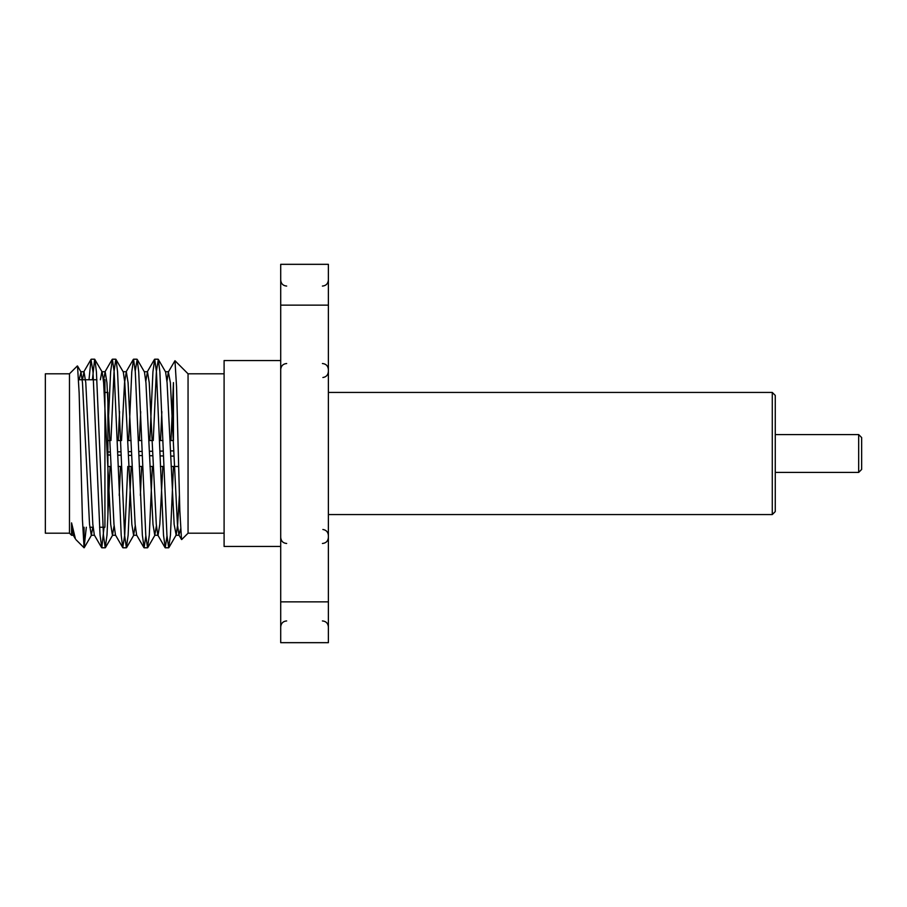 <?xml version="1.0" encoding="UTF-8"?>
<svg xmlns="http://www.w3.org/2000/svg" width="907" height="907" viewBox="0 0 907 907"><rect width="100%" height="100%" fill="white"/><g stroke="black" fill="none" stroke-linecap="round" stroke-linejoin="round"><path stroke-width="1.36" d="M181.695 539.552L188.055 533.191L188.055 373.809L174.972 360.725L176.548 386.597L179.835 510.845L181.513 539.472L178.94 535.051L180.55 529.076M173.452 440.541L173.452 382.584L170.992 440.541M166.979 381.189L168.362 371.949L174.972 360.725M153.249 440.541L156.344 371.836L158.328 359.41L159.87 371.836L166.922 535.164L168.679 547.794L170.448 535.164L173.452 466.459M280.705 546.456L224.097 546.456L224.097 360.544L280.705 360.544M280.705 601.863L328.379 601.863L328.379 642.678L280.705 642.678L280.705 264.322L328.379 264.322L328.379 305.137L280.705 305.137M328.379 601.863L328.379 305.137M88.999 379.761L91.006 359.41L93.002 371.836L100.053 535.164L101.811 547.794L104.044 527.239M107.91 430.122L110.631 371.836L112.389 359.206L114.157 371.836L121.198 535.164L122.74 547.59L124.724 535.164L127.819 466.459M128.692 440.541L131.776 371.836L133.544 359.206L135.302 371.836L142.354 535.164L144.122 547.794L145.823 536.014M149.836 440.541L152.932 371.836L154.689 359.206L156.458 371.836L163.509 535.164L165.267 547.794L166.979 536.014M75.383 538.86L73.172 535.051L71.562 522.863L75.417 538.837M82.492 379.761L84.011 371.723L85.78 382.675L92.831 524.325L94.328 535.051L101.584 547.59M103.636 379.761L105.167 371.723L106.924 382.675L113.976 524.325L115.484 535.051L122.74 547.59M119.214 495.381L120.518 466.459M121.538 440.541L124.554 382.675L126.322 371.723L128.08 382.675L135.132 524.325L136.628 535.051L143.896 547.59M140.37 495.381L141.673 466.459M145.823 381.189L147.467 371.723L149.236 382.675L156.287 524.325L157.784 535.051L165.04 547.59M158.045 535.277L159.813 524.325L162.829 466.459M168.362 371.949L170.38 382.675L177.432 524.325L178.94 535.051M71.562 522.863L71.562 535.277L73.308 535.277M71.562 528.327L71.664 527.239M79.192 379.761L80.984 371.949L82.48 382.675L89.532 524.325L91.301 535.277L92.82 527.239M100.348 379.761L101.867 371.723M92.412 379.761L94.645 359.206L102.14 371.949L103.636 382.675L110.688 524.325L112.445 535.277L114.101 525.811M118.239 440.541L119.554 411.619M110.949 440.541L114.033 371.836L115.801 359.206L123.284 371.949L124.792 382.675L131.844 524.325L133.601 535.277L135.245 525.811M139.395 440.541L140.698 411.619M135.245 370.986L137.184 359.41L144.44 371.949L145.936 382.675L152.988 524.325L154.757 535.277L156.401 525.811M160.55 440.541L161.854 411.619M158.328 359.41L165.596 371.949L167.092 382.675L174.144 524.325L176.162 535.051L177.67 524.325L179.382 495.381M75.973 539.688L84.079 547.783L82.435 519.473L79.147 393.026L77.526 366.031L80.984 371.949M84.079 527.239L84.079 547.794L86.312 527.239M94.872 359.41L96.414 371.836L103.466 535.164L105.223 547.794L106.992 535.164L110.076 466.459M116.028 359.41L117.559 371.836L124.61 535.164L126.379 547.794L128.136 535.164L131.232 466.459M137.184 359.41L138.714 371.836L145.766 535.164L147.535 547.794L149.292 535.164L152.376 466.459M69.476 533.191L45.35 533.191L45.35 373.809L69.476 373.809L69.476 533.191L71.562 535.277M103.398 379.761L104.929 379.761L104.929 527.239M107.91 514.575L107.91 392.425L104.929 392.425M858.668 472.422L858.668 434.578L861.65 437.559L861.65 469.441L858.668 472.422L775.258 472.422M772.276 392.425L772.276 514.575L775.258 511.593L775.258 395.407L772.276 392.425L328.379 392.425M772.276 514.575L328.379 514.575M107.91 452.015L110.393 451.969M117.627 451.845L121.028 451.788M128.238 451.663L131.538 451.607M138.76 451.482L142.172 451.425M149.383 451.301L152.671 451.244M159.904 451.119L163.317 451.051M170.516 450.926L173.815 450.87M174.008 456.13L170.72 456.074M163.475 455.949L160.063 455.892M152.841 455.768L149.553 455.711M142.308 455.586L138.896 455.529M131.674 455.405L128.386 455.348M121.141 455.223L117.729 455.155M110.507 455.031L107.91 454.985M188.055 533.191L224.097 533.191M188.055 373.809L224.097 373.809M286.669 620.932C283.075 621.25 281.091 623.234 280.705 626.884M286.669 543.474C283.075 543.157 281.091 541.162 280.705 537.511M286.669 363.526C283.075 363.843 281.091 365.838 280.705 369.489M286.669 286.068C283.075 285.75 281.091 283.766 280.705 280.116M322.416 620.932C325.998 621.25 327.983 623.234 328.379 626.884M322.416 543.474C325.998 543.157 327.983 541.162 328.379 537.511M322.416 363.526C325.998 363.843 327.983 365.838 328.379 369.489M322.416 286.068C325.998 285.75 327.983 283.766 328.379 280.116M322.881 529.484C326.214 530.005 328.051 531.99 328.379 535.425M322.881 377.516C326.214 376.995 328.051 375.01 328.379 371.575M91.006 359.41L83.75 371.949M112.162 359.41L104.906 371.949M133.318 359.41L126.05 371.949M154.462 359.41L147.206 371.949M91.301 535.277L94.453 535.277M112.445 535.277L115.608 535.277M133.601 535.277L136.764 535.277M154.757 535.277L157.92 535.277M175.901 535.277L179.064 535.277M80.723 371.723L84.011 371.723M102.003 371.723L105.167 371.723M123.159 371.723L126.311 371.723M144.304 371.723L147.467 371.723M165.459 371.723L168.623 371.723M91.562 535.051L84.294 547.59M112.706 535.051L105.45 547.59M133.862 535.051L126.606 547.59M155.018 535.051L147.762 547.59M176.162 535.051L168.906 547.59M158.101 359.206L154.689 359.206M136.957 359.206L133.544 359.206M115.801 359.206L112.389 359.206M94.645 359.206L91.233 359.206M168.679 547.794L165.267 547.794M147.524 547.794L144.122 547.794M126.379 547.794L122.967 547.794M105.223 547.794L101.811 547.794M69.476 373.809L77.344 365.952M96.89 379.761L78.648 379.761M102.99 527.239L99.577 527.239M93.07 527.239L89.77 527.239M858.668 434.578L775.258 434.578M173.407 440.541L170.108 440.541M162.954 440.541L159.541 440.541M152.251 440.541L148.963 440.541M141.809 440.541L138.397 440.541M131.096 440.541L127.808 440.541M120.654 440.541L117.241 440.541M109.951 440.541L107.91 440.541M178.656 466.459L171.128 466.459M163.827 466.459L160.414 466.459M153.26 466.459L149.972 466.459M142.682 466.459L139.27 466.459M132.116 466.459L128.817 466.459M121.527 466.459L118.114 466.459M110.96 466.459L107.91 466.459"/></g></svg>
